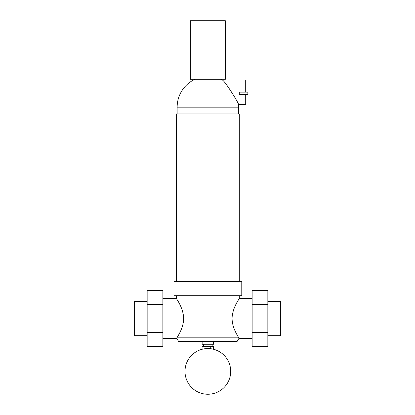 <?xml version="1.0" encoding="UTF-8"?>
<svg xmlns="http://www.w3.org/2000/svg" width="415" height="415" viewBox="0 0 415 415"><rect width="100%" height="100%" fill="white"/><g stroke="black" fill="none" stroke-linecap="round" stroke-linejoin="round"><path stroke-width="0.62" d="M207.858 394.25A22.851 22.851 0 0 0 230.709 371.399A22.851 22.851 0 0 0 207.858 348.543A22.851 22.851 0 0 0 185.002 371.399A22.851 22.851 0 0 0 207.858 394.25M212.143 344.258L212.143 346.401M203.573 346.401L203.573 344.258M213.569 341.405L213.569 344.258L202.141 344.258L202.141 341.405M267.846 301.409L280.701 301.409L280.701 335.688L267.846 335.688M162.867 298.556L176.432 298.556L176.432 295.698M176.863 338.547L176.883 337.831L238.833 337.831L238.853 338.547L237.136 341.405L178.575 341.405L176.863 338.547L162.867 338.547M176.681 338.158C177.796 336.207 184.436 326.74 183.539 316.578C182.517 306.446 176.178 298.587 176.432 298.556C176.178 298.587 182.517 306.446 183.539 316.578C184.436 326.74 177.796 336.207 176.681 338.158M147.154 335.688L134.299 335.688L134.299 301.409L147.154 301.409M239.279 295.698L239.279 298.556L252.133 298.556M239.035 338.158C237.919 336.207 231.28 326.74 232.177 316.578C233.199 306.446 239.538 298.587 239.279 298.556C239.538 298.587 233.199 306.446 232.177 316.578C231.28 326.74 237.919 336.207 239.035 338.158M252.133 338.547L238.853 338.547M241.779 281.417L241.779 295.698L173.937 295.698L173.937 281.417L241.779 281.417M176.432 281.417L176.432 113.949L239.279 113.949L239.279 281.417M220.79 79.312A30.71 30.71 0 0 1 222.227 80.022C224.235 79.805 239.076 103.574 238.433 104.305A30.71 30.71 0 0 1 238.568 107.163L238.568 113.949M177.148 113.949L177.148 107.163A30.71 30.71 0 0 1 194.925 79.312M222.227 80.022L245.706 80.022L245.706 92.166M245.706 94.309L245.706 104.305L238.433 104.305M225.355 20.75L225.355 79.312L190.361 79.312L190.361 20.75L225.355 20.75M239.279 94.309L239.279 92.166L247.848 92.166L247.848 94.309L239.279 94.309M147.154 304.532L147.154 346.587L162.867 346.587L162.867 290.51L147.154 290.51L147.154 304.532L162.867 304.532M147.154 332.571L162.867 332.571M252.133 304.532L252.133 346.587L267.846 346.587L267.846 290.51L252.133 290.51L252.133 304.532L267.846 304.532M252.133 332.571L267.846 332.571M213.632 349.285L213.632 346.401L202.084 346.401L202.084 349.285M204.969 346.401L204.969 348.73M210.742 346.401L210.742 348.73M177.148 107.163L238.568 107.163"/></g></svg>
